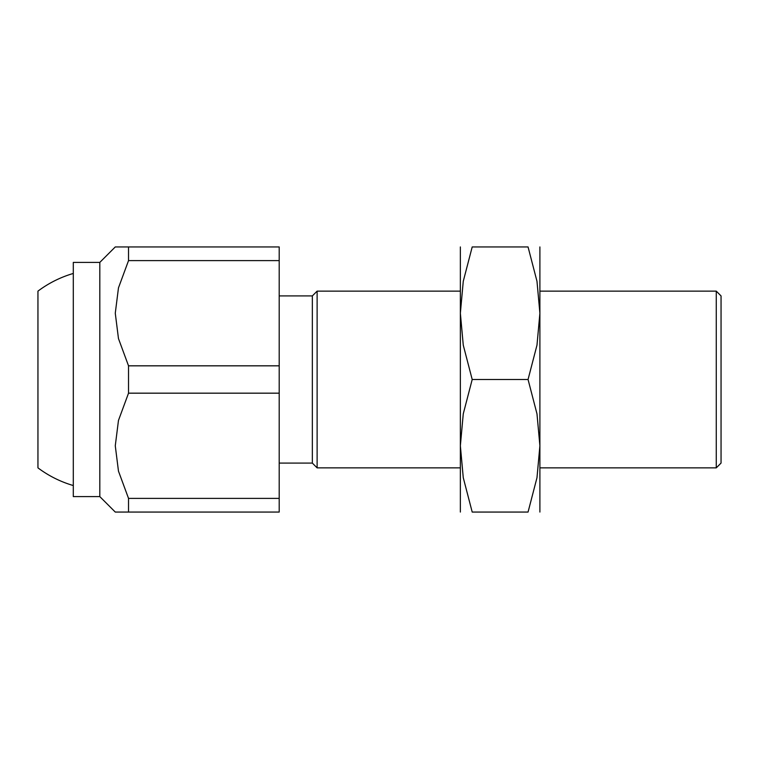 <?xml version="1.0" encoding="UTF-8"?>
<svg xmlns="http://www.w3.org/2000/svg" width="759" height="759" viewBox="0 0 759 759"><rect width="100%" height="100%" fill="white"/><g stroke="black" fill="none" stroke-linecap="round" stroke-linejoin="round"><path stroke-width="1.14" d="M99.808 262.405L99.808 496.595L73.3 496.595L73.3 262.405L99.808 262.405L115.273 246.941L279.198 246.941L279.198 260.612L128.527 260.612L128.527 246.941M279.198 295.915L312.338 295.915L312.338 463.085L279.198 463.085M312.338 295.915L317.12 291.133L460.362 291.133M539.896 291.133L716.268 291.133L716.268 467.867L539.896 467.867L539.896 445.78L539.896 512.059M317.12 291.133L317.12 467.867L460.362 467.867M716.268 291.133L721.05 295.915L721.05 463.085L716.268 467.867M128.527 512.059L128.527 498.388L279.198 498.388L279.198 512.059L115.273 512.059L99.808 496.595M128.527 498.388L118.47 471.13L115.273 445.78L118.47 420.429L128.527 393.171L128.527 365.829L118.47 338.571L115.273 313.22L118.47 287.87L128.527 260.612M128.527 365.829L279.198 365.829L279.198 393.171L128.527 393.171M279.198 393.171L279.198 498.388M279.198 260.612L279.198 365.829M37.95 291.133L37.95 467.867L37.95 291.133A110.463 110.463 0 0 1 73.3 273.458M73.3 485.542A110.463 110.463 0 0 1 37.95 467.867M460.362 246.941L460.362 445.78L463.265 413.854L472.202 379.5L463.265 345.146L460.362 313.22L463.265 281.295L472.202 246.941L528.055 246.941L536.983 281.295L539.896 313.22L539.896 445.78L536.983 477.705L528.055 512.059L472.202 512.059L463.265 477.705L460.362 445.78L460.362 512.059M539.896 246.941L539.896 313.22L536.983 345.146L528.055 379.5L536.983 413.854L539.896 445.78M472.221 512.059C456.349 512.059 456.349 512.059 472.221 512.059M472.221 246.941C456.349 246.941 456.349 246.941 472.221 246.941M528.027 246.941C543.899 246.941 543.899 246.941 528.027 246.941M528.027 512.059C543.899 512.059 543.899 512.059 528.027 512.059M472.202 379.5L528.055 379.5M312.338 463.085L317.12 467.867"/></g></svg>
